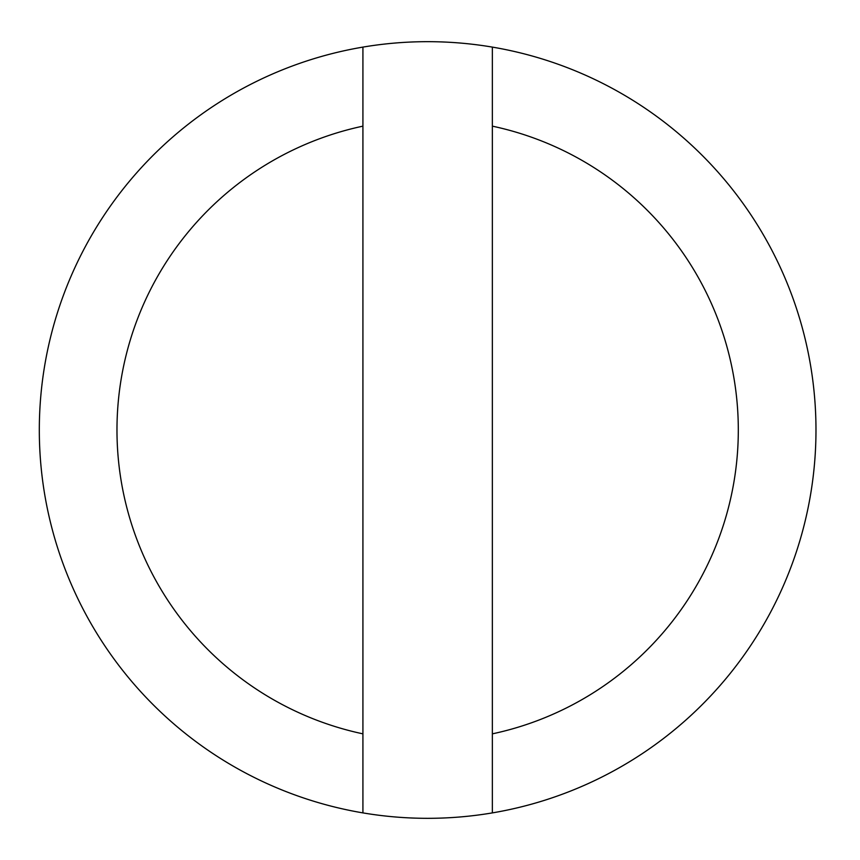 <?xml version="1.0" encoding="UTF-8"?>
<svg xmlns="http://www.w3.org/2000/svg" width="860" height="860" viewBox="0 0 860 860"><rect width="100%" height="100%" fill="white"/><g stroke="black" fill="none" stroke-linecap="round" stroke-linejoin="round"><path stroke-width="1.29" d="M362.92 733.849L362.92 126.151A310.664 310.664 0 0 0 362.92 733.849L362.92 812.893A388.322 388.322 0 0 0 492.361 812.893L492.361 733.849A310.664 310.664 0 0 0 492.361 126.151L492.361 47.106A388.322 388.322 0 0 0 39.313 430A388.322 388.322 0 0 0 362.92 812.893M492.361 126.151L492.361 812.893A388.322 388.322 0 0 0 492.361 47.106M362.92 47.106L362.92 126.151"/></g></svg>
